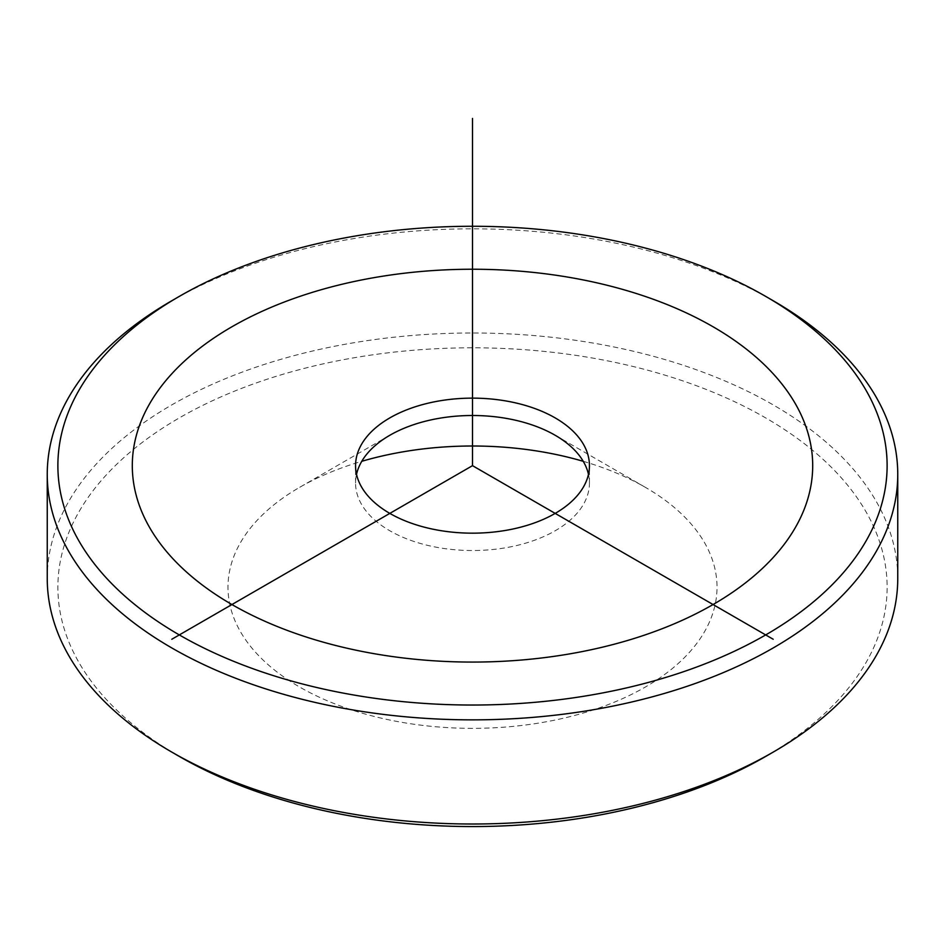 <?xml version="1.0" encoding="UTF-8"?>
<svg xmlns="http://www.w3.org/2000/svg" width="945" height="945" viewBox="0 0 945 945"><rect width="100%" height="100%" fill="white"/><g stroke="black" fill="none" stroke-linecap="round" stroke-linejoin="round"><path stroke-width="0.71" stroke-dasharray="4.72 3.54" d="M588.475 474.343A116.944 67.52 180 0 1 589.444 483.013A116.944 67.52 180 0 1 439.579 547.805A116.944 67.52 180 0 1 355.556 483.013A116.944 67.52 180 0 1 356.525 474.343M583.242 461.314A244.519 141.171 180 0 1 645.4 487.36A244.519 141.171 180 0 1 682.798 659.208A244.519 141.171 180 0 1 403.657 722.641A244.519 141.171 180 0 1 299.6 487.36A244.519 141.171 180 0 1 361.758 461.314M179.314 756.449A414.619 239.38 180 0 1 74.655 654.578A414.619 239.38 180 0 1 355.769 357.482A414.619 239.38 180 0 1 870.345 519.785A414.619 239.38 180 0 1 765.686 756.449M47.25 578.505A425.25 245.511 180 0 1 412.02 335.487A425.25 245.511 180 0 1 880.551 509.379A425.25 245.511 180 0 1 897.75 578.505M171.801 300.734A425.25 245.511 180 0 1 773.199 300.734M389.812 435.279L299.6 487.36M555.188 435.279L645.4 487.36M355.556 483.013L355.556 465.661M589.444 483.013L589.444 465.661"/><path stroke-width="1.42" d="M356.525 474.343A116.944 67.52 180 0 1 389.812 435.279A116.944 67.52 180 0 1 505.421 418.233A116.944 67.52 180 0 1 555.188 435.279A116.944 67.52 180 0 1 588.475 474.343M361.758 461.314A244.519 141.171 180 0 1 541.343 451.722A244.519 141.171 180 0 1 583.242 461.314M505.421 400.869A116.944 67.52 0 0 0 355.556 465.661A116.944 67.52 0 0 0 439.579 530.44A116.944 67.52 0 0 0 589.444 465.661A116.944 67.52 0 0 0 505.421 400.869M765.686 296.387L773.199 300.734A425.25 245.511 180 0 1 880.551 405.216A425.25 245.511 180 0 1 897.75 474.343L897.75 578.505A425.25 245.511 180 0 1 773.199 752.102L765.686 756.449A414.619 239.38 180 0 1 179.314 756.449L171.801 752.102A425.25 245.511 180 0 1 64.449 647.62A425.25 245.511 180 0 1 47.25 578.505L47.25 474.343A425.25 245.511 180 0 1 171.801 300.734L179.314 296.387A414.619 239.38 180 0 1 765.686 296.387A414.619 239.38 180 0 1 870.345 398.258A414.619 239.38 180 0 1 589.231 695.355A414.619 239.38 180 0 1 74.655 533.051A414.619 239.38 180 0 1 179.314 296.387M773.199 752.102A425.25 245.511 180 0 1 171.801 752.102M897.75 474.343A425.25 245.511 180 0 1 532.98 717.361A425.25 245.511 180 0 1 64.449 543.458A425.25 245.511 180 0 1 47.25 474.343M773.199 639.257L472.5 465.661L171.801 639.257M472.5 465.661L472.5 118.444M231.938 604.54A340.2 196.418 0 0 0 713.062 604.54A340.2 196.418 0 0 0 713.062 326.769A340.2 196.418 0 0 0 231.938 326.769A340.2 196.418 0 0 0 231.938 604.54"/></g></svg>
